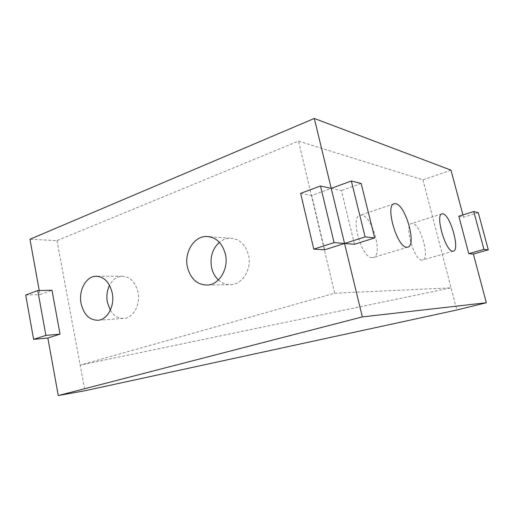 <?xml version="1.0" encoding="UTF-8"?>
<svg xmlns="http://www.w3.org/2000/svg" width="514" height="514" viewBox="0 0 514 514"><rect width="100%" height="100%" fill="white"/><g stroke="black" fill="none" stroke-linecap="round" stroke-linejoin="round"><path stroke-width="0.39" stroke-dasharray="2.57 1.93" d="M218.379 279.963C222.26 283.471 226.642 285.013 231.538 284.595C242.974 283.837 251.905 268.674 248.558 255.156C245.396 244.111 239.042 238.464 229.501 238.213C225.807 238.432 222.433 239.794 219.382 242.306M110.317 310.25C113.98 316.142 118.689 318.847 124.427 318.378C133.666 317.562 140.65 304.243 137.97 292.138C135.214 281.595 129.714 276.294 121.49 276.23C116.427 276.828 112.45 279.86 109.553 285.328M372.155 257.636C361.496 258.375 349.706 216.143 360.25 215.193L361.676 215.167C372.477 216.028 383.367 256.113 373.119 257.553L372.155 257.636M421.968 260.071C414.053 260.733 403.786 224.078 411.688 223.494L412.594 223.474C420.651 224.001 430.282 259.056 422.585 260.02L421.968 260.071M324.63 249.817L311.702 195.481L331.222 188.355L341.399 190.578L354.499 244.285M39.244 290.526L39.989 294.618L51.985 290.243M462.928 214.91L463.544 217.229L458.816 216.195M25.7 295.023L39.989 294.618M450.99 170.128L422.932 179.855L298.499 141.099L56.97 240.642L29.96 239.254M56.97 240.642L84.932 390.749M422.932 179.855L456.83 310M478.277 212.655L463.544 217.229M334.672 293.218L451.061 287.846L80.158 365.126L334.672 293.218L298.499 141.099M361.156 183.459L341.399 190.578M300.632 193.36L311.702 195.481M207.913 285.052L231.538 284.595M98.412 320.241L124.427 318.378M393.808 203.904L360.25 215.193M441.789 213.933L411.688 223.494M453.297 251.153L422.585 260.02M407.641 247.157L373.119 257.553M97.397 276.275L121.49 276.23M209.789 236.755L229.501 238.213"/><path stroke-width="0.77" d="M219.382 242.306C212.423 248.802 209.821 257.206 211.575 267.524C212.706 272.581 214.974 276.725 218.379 279.963M187.437 267.171C190.694 279.192 197.517 285.154 207.913 285.052C219.651 284.261 228.839 268.366 225.402 254.199C222.151 242.621 215.623 236.71 205.831 236.466C193.534 236.723 184.063 252.869 187.437 267.171M109.553 285.328C107.021 290.564 106.295 296.244 107.387 302.361L110.317 310.25M81.09 303.517C83.872 314.819 89.648 320.389 98.412 320.241C107.818 319.406 114.943 305.522 112.213 292.884C109.405 281.884 103.809 276.346 95.437 276.281C85.677 276.795 78.43 290.821 81.09 303.517M406.754 247.208C396.917 247.639 384.658 204.309 394.392 203.711L395.709 203.724C405.732 204.97 417.066 245.994 407.641 247.157L406.754 247.208M452.738 251.185C445.49 251.629 434.857 214.158 442.098 213.837L442.933 213.843C450.348 214.646 460.332 250.408 453.297 251.153L452.738 251.185M37.773 290.558L45.881 335.391L33.603 339.343L25.7 295.023L37.773 290.558L51.985 290.243L60.042 334.139L47.847 338.026L58.262 395.542L362.338 316.913L486.334 302.74L456.83 310L84.932 390.749L58.262 395.542M39.244 290.526L29.96 239.254L314.305 118.458L362.338 316.913M320.498 186.017L334.081 242.602L344.56 243.463L324.63 249.817L313.778 249.136L300.632 193.36L320.498 186.017L331.222 188.355L351.351 181.012L365.12 236.909L344.56 243.463L354.499 244.285L374.674 237.911L361.156 183.459L351.351 181.012M314.305 118.458L450.99 170.128L462.928 214.91M473.76 211.53L483.937 249.38L488.3 249.836L478.277 212.655L473.76 211.53L458.816 216.195L468.774 253.678L473.362 254.057L486.334 302.74M33.603 339.343L47.847 338.026M488.3 249.836L473.362 254.057M365.12 236.909L374.674 237.911M483.937 249.38L468.774 253.678M334.081 242.602L313.778 249.136M45.881 335.391L60.042 334.139M394.392 203.711L393.808 203.904M95.437 276.281L97.397 276.275M205.831 236.466L209.789 236.755"/></g></svg>
